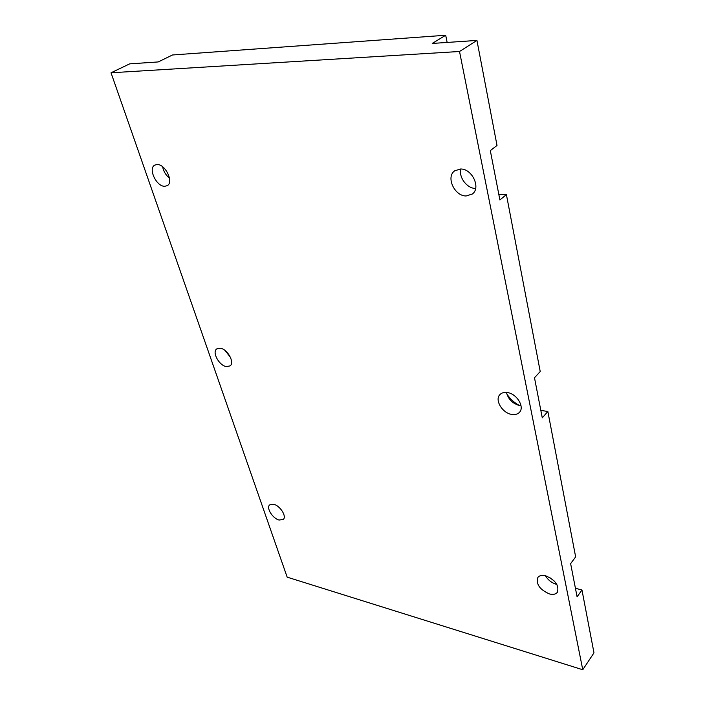 <?xml version="1.0" encoding="UTF-8"?>
<svg xmlns="http://www.w3.org/2000/svg" width="705" height="705" viewBox="0 0 705 705"><rect width="100%" height="100%" fill="white"/><g stroke="black" fill="none" stroke-linecap="round" stroke-linejoin="round"><path stroke-width="1.06" d="M273.716 504.295C280.141 505.67 286.961 516.509 283.278 519.426L279.118 520.043C272.703 518.58 265.961 507.82 269.671 504.895L273.716 504.295M220.18 348.208C227.415 348.904 235.056 362.67 230.05 365.895L226.49 366.609C219.255 365.798 211.703 352.139 216.752 348.904L220.18 348.208M157.171 164.521C165.472 164.089 174.073 182.401 167.2 185.688L164.644 186.296C156.369 186.587 147.838 168.416 154.774 165.102L157.171 164.521M475.619 188.455L475.567 188.455C467.062 188.552 458.55 177.325 460.841 169.015M460.506 169.006C472.112 168.539 481.162 187.891 472.324 194.016L466.146 195.972C454.54 196.219 445.639 176.929 454.681 170.83L460.506 169.006M521.021 405.754L519.946 405.631C512.746 403.762 508.252 399.365 506.463 392.438M507.283 392.535C516.739 393.575 524.961 407.076 519.418 412.363C517.611 414.24 515.091 414.937 511.865 414.452C502.401 413.253 494.328 399.823 499.977 394.553C501.74 392.782 504.172 392.103 507.283 392.535M556.862 584.471L556.483 584.375C551.671 582.885 547.979 579.995 545.406 575.712M545.635 575.774C555.408 580.039 559.321 585.547 557.364 592.306C555.734 594.306 553.09 594.853 549.433 593.936C539.678 589.591 535.826 584.075 537.88 577.377C539.475 575.456 542.057 574.919 545.635 575.774M432.227 43.446L476.941 40.423L459.519 51.491L111.02 72.782L129.702 63.855L158.237 61.934L172.487 54.981L445.683 35.25L432.227 43.446M459.519 51.491L582.762 669.75L593.98 652.839L581.969 589.997L577.095 596.853L570.636 563.648L575.641 556.871L547.855 411.508L542.277 417.836L534.487 377.748L540.224 371.561L506.401 194.571L499.907 199.973L490.31 150.606L497.016 145.45L476.941 40.423M554.377 581.14L549.239 577.21M581.969 589.997L575.421 588.261M519.576 405.569C514.253 402.775 509.988 398.871 506.772 393.839M547.855 411.508L540.823 410.363M506.401 194.571L498.814 194.333M582.762 669.75L287.173 577.157L111.02 72.782M447.146 42.432L445.683 35.25M230.509 357.435L225.142 350.57M169.5 178.171C165.834 175.184 163.542 171.377 162.635 166.759"/></g></svg>
